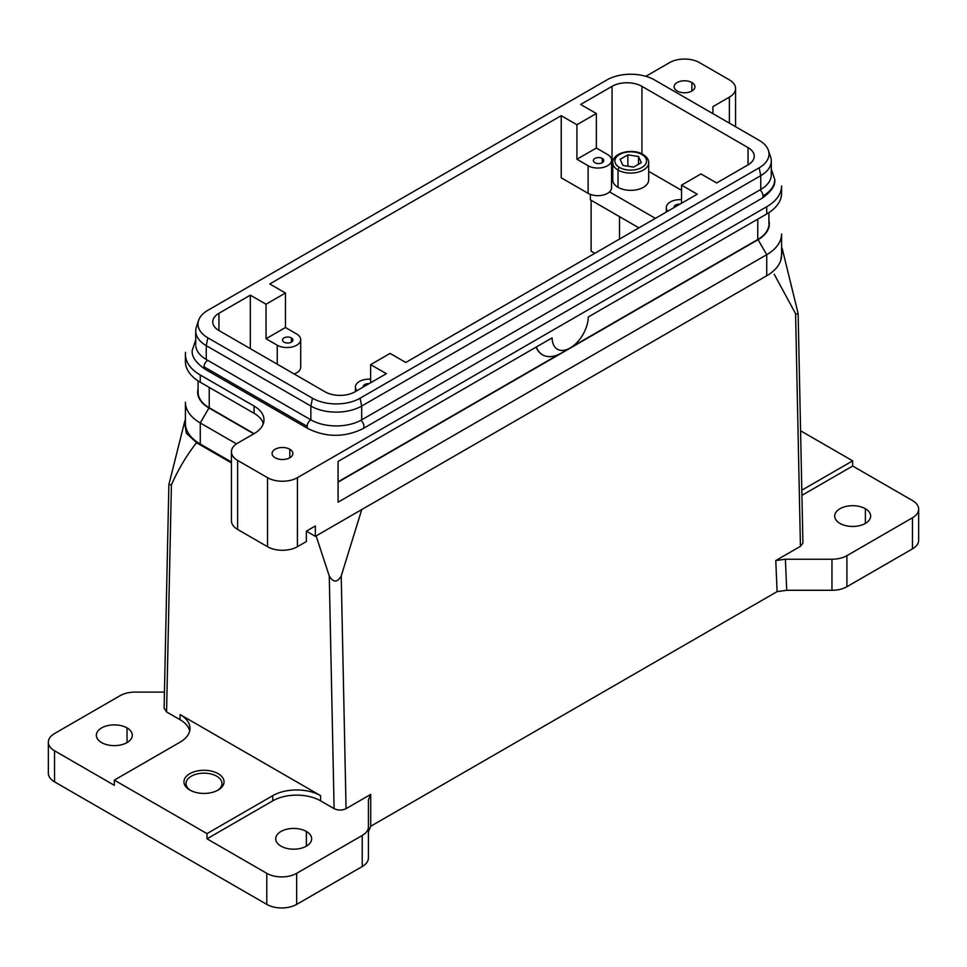 <?xml version="1.0" encoding="UTF-8"?>
<svg xmlns="http://www.w3.org/2000/svg" width="967" height="967" viewBox="0 0 967 967"><rect width="100%" height="100%" fill="white"/><g stroke="black" fill="none" stroke-linecap="round" stroke-linejoin="round"><path stroke-width="1.45" d="M648.688 179.971A17.962 10.371 180 0 1 637.591 189.556A17.962 10.371 180 0 1 618.022 187.296A17.962 10.371 180 0 1 612.752 179.959L612.752 162.71C612.365 152.52 632.72 148.024 642.982 154.406C646.923 156.956 648.821 159.724 648.688 162.71L648.688 179.971M781.481 187.924A50.731 29.288 180 0 1 766.734 206.72L297.413 477.674A21.141 12.208 180 0 1 267.521 477.674L237.628 460.413A21.141 12.208 180 0 1 231.488 450.985A21.141 12.208 180 0 1 237.628 443.152L254.079 433.663A33.821 19.521 0 0 0 263.906 418.578A33.821 19.521 0 0 0 254.079 406.055L200.266 374.991A50.731 29.288 180 0 1 185.519 352.351M263.387 423.486A33.821 19.521 -0 0 0 254.079 413.296L200.266 382.231A50.731 29.288 180 0 1 185.41 361.525L185.41 354.273M294.173 373.975A13.743 7.929 0 0 0 300.689 366.952M266.034 338.74L285.458 327.523L296.676 334.002A13.743 7.929 180 0 1 300.689 339.332A13.743 7.929 180 0 1 292.433 346.887A13.743 7.929 180 0 1 277.239 345.219L266.034 338.74L266.034 304.23L250.332 295.165L218.953 313.284A21.141 12.208 -0 0 0 212.8 322.712A21.141 12.208 -0 0 0 218.953 330.545L325.069 391.816A21.141 12.208 0 0 0 354.962 391.816L386.353 373.685L370.651 364.632L370.651 382.751M284.032 342.161A5.198 2.998 180 0 1 282.509 340.033A5.198 2.998 180 0 1 285.712 337.265A5.198 2.998 180 0 1 291.381 337.918A5.198 2.998 180 0 1 292.904 340.046A5.198 2.998 180 0 1 289.689 342.814A5.198 2.998 180 0 1 284.032 342.161M363.254 387.018A5.198 2.998 180 0 1 363.217 386.631A5.198 2.998 180 0 1 369.08 383.657M231.488 520.016A21.141 12.208 0 0 0 237.628 529.445L267.521 546.706A21.141 12.208 0 0 0 297.413 546.706L306.382 541.532L306.382 531.173L315.351 526L315.351 536.347L766.734 275.752A50.731 29.288 0 0 0 780.659 260.631A50.731 29.288 0 0 0 781.578 255.639M645.847 76.308L669.587 62.613A21.141 12.208 180 0 1 699.479 62.613L729.372 79.862A21.141 12.208 180 0 1 735.512 89.302A21.141 12.208 180 0 1 729.372 97.123L712.921 106.624L712.921 113.647M370.651 364.632L390.088 353.414L405.777 362.468L697.231 194.198L681.542 185.144L700.966 173.927L716.668 182.981L748.047 164.861A21.141 12.208 0 0 0 754.2 155.433A21.141 12.208 0 0 0 748.047 147.6L641.931 86.341A21.141 12.208 0 0 0 612.038 86.341L580.647 104.46L596.349 113.526L596.349 148.036L607.554 154.515A13.743 7.929 180 0 1 611.567 159.845A13.743 7.929 180 0 1 603.311 167.4A13.743 7.929 180 0 1 588.129 165.732L576.912 159.253L596.349 148.036M674.144 207.53A5.198 2.998 180 0 1 674.096 207.143A5.198 2.998 180 0 1 679.97 204.17M602.26 158.431A5.198 2.998 180 0 1 603.783 160.546A5.198 2.998 180 0 1 600.58 163.326A5.198 2.998 180 0 1 594.91 162.674A5.198 2.998 180 0 1 593.387 160.558A5.198 2.998 180 0 1 596.591 157.778A5.198 2.998 180 0 1 602.26 158.431L602.26 162.674M781.59 186.002L781.59 193.255A50.731 29.288 180 0 1 766.734 213.961L588.274 316.995L766.734 213.961L766.734 206.72M588.274 316.995A25.577 14.771 -60 0 1 570.192 347.975A25.577 14.771 -60 0 1 552.109 337.882L338.075 461.452L338.075 502.175L766.734 254.696A50.731 29.288 0 0 0 781.59 233.99L781.59 255.046M250.332 348.664L250.332 295.165M768.91 220.694A38.475 22.205 180 0 1 758.068 239.683L338.075 482.158M185.422 422.712A50.731 29.288 0 0 0 200.266 444.022L231.439 462.021M185.41 423.304L185.41 402.26A50.731 29.288 -0 0 0 200.266 422.966L236.48 443.877M253.777 433.832L208.932 407.953A38.475 22.205 180 0 1 198.09 388.964M576.912 159.253L576.912 124.743L561.223 115.677L561.223 177.807L588.129 193.34A13.743 7.929 0 0 0 603.311 195.008A13.743 7.929 0 0 0 611.567 187.465M655.384 218.361L609.536 191.901M638.945 227.861L590.366 199.818L590.366 194.391M361.743 509.573L341.218 576.042C337.278 582.702 333.289 582.702 329.263 576.006L334.111 808.642L320.585 800.845A33.821 19.521 0 0 0 272.754 800.845L206.998 838.812L206.998 833.627L114.324 780.127L180.092 742.16A33.821 19.521 -0 0 0 189.919 729.638A33.821 19.521 -0 0 0 180.092 714.553L180.092 719.726L166.566 711.917L171.413 484.878L168.911 484.576M329.263 576.006L316.124 535.911M231.439 462.879L196.531 442.729C186.8 455.07 178.424 469.116 171.413 484.878M206.998 833.627L272.754 795.66A33.821 19.521 180 0 1 320.585 795.66L180.092 714.553M195.793 346.15A35.936 20.742 0 0 0 206.249 359.458L310.866 419.859A35.936 20.742 0 0 0 361.682 419.859L760.751 189.459A35.936 20.742 0 0 0 771.207 173.431M770.203 155.941A35.936 20.742 180 0 1 771.207 159.615A35.936 20.742 180 0 1 760.751 175.656L361.682 406.055A35.936 20.742 180 0 1 310.866 406.055L206.249 345.642A35.936 20.742 180 0 1 195.793 332.334A35.936 20.742 180 0 1 196.374 327.051L198.598 320.391A33.664 19.437 -0 0 0 207.845 337.821L312.474 398.223A33.664 19.437 -0 0 0 360.087 398.223L759.155 167.823A33.664 19.437 -0 0 0 768.402 150.393A33.664 19.437 -0 0 0 759.155 140.336L654.526 79.935A33.664 19.437 0 0 0 606.913 79.935L207.845 310.322A33.664 19.437 -0 0 0 198.598 320.391M667.81 211.193A13.743 7.929 180 0 1 666.311 207.397A13.743 7.929 180 0 1 681.542 199.698M865.38 508.739A17.962 10.371 180 0 1 870.638 516.076A17.962 10.371 180 0 1 859.554 525.661A17.962 10.371 180 0 1 839.972 523.413A17.962 10.371 180 0 1 834.702 516.088A17.962 10.371 180 0 1 845.787 506.49A17.962 10.371 180 0 1 865.38 508.739L865.38 523.413M266.034 304.23L285.458 293.013L285.458 327.523M275.124 457.754A10.395 6.007 180 0 1 272.078 453.511A10.395 6.007 180 0 1 278.484 447.963A10.395 6.007 180 0 1 289.822 449.268A10.395 6.007 180 0 1 292.868 453.523A10.395 6.007 180 0 1 286.45 459.059A10.395 6.007 180 0 1 275.124 457.754M677.178 91.019A10.395 6.007 180 0 1 674.132 86.776A10.395 6.007 180 0 1 680.538 81.228A10.395 6.007 180 0 1 691.876 82.521A10.395 6.007 180 0 1 694.922 86.776A10.395 6.007 180 0 1 688.504 92.324A10.395 6.007 180 0 1 677.178 91.019M681.542 185.144L681.542 203.263M164.112 708.086L166.566 711.917M561.223 115.677L269.769 283.947L285.458 293.013M576.912 124.743L596.349 113.526M591.115 200.242L591.115 251.154L594.85 253.318M611.579 168.584L612.752 167.907M798.113 314.239L795.587 313.707L774.216 274.229M334.111 808.642C338.099 810.539 342.076 810.539 346.065 808.654L370.724 794.415L368.415 799.963L368.415 831.789L370.724 826.241L370.724 794.415M800.567 430.774L852.676 460.848L852.676 466.034L912.461 500.543A21.141 12.208 180 0 1 918.602 509.972A21.141 12.208 180 0 1 912.461 517.804L846.911 555.65A21.141 12.208 180 0 1 831.958 559.228L785.397 559.228L775.776 560.558L777.093 591.623L370.724 826.241M775.776 560.558L800.434 546.319L802.9 543.128M648.688 171.352L681.542 190.318M356.932 390.68A13.743 7.929 180 0 1 355.421 386.885A13.743 7.929 180 0 1 370.651 379.185M641.326 162.625L633.566 167.11L622.953 165.466L620.113 159.337L627.873 154.853L638.486 156.497L641.326 162.625M627.873 166.227L627.873 154.853M638.486 164.269L638.486 156.497M185.41 419.557L184.588 421.963L186.305 433.156L196.531 442.729M780.659 260.631L782.436 249.474L781.59 246.972M114.324 780.127L114.324 785.313L54.539 750.791A21.141 12.208 180 0 1 48.398 741.363A21.141 12.208 180 0 1 54.539 733.53L120.089 695.684A21.141 12.208 180 0 1 135.042 692.118L164.438 692.118M315.351 536.347L307.397 531.753L307.397 530.593M552.109 337.882L536.31 346.996A37.834 21.842 120 0 0 542.378 354.72A37.834 21.842 120 0 0 561.525 352.979L570.192 347.975M338.075 461.452L536.31 346.996M542.608 354.853L542.306 354.684A37.834 21.842 -60 0 1 536.347 347.661M338.075 481.82L558.696 354.442M572.512 346.464L757.765 239.514A38.051 21.963 0 0 0 768.825 225.42M198.175 390.801A38.051 21.963 0 0 0 209.235 407.772L254.079 433.663M777.093 591.623L786.703 590.293L831.958 590.293A21.141 12.208 0 0 0 846.911 586.715L912.461 548.869A21.141 12.208 0 0 0 918.602 541.037M48.398 772.428A21.141 12.208 0 0 0 54.539 781.856L266.783 904.387A21.141 12.208 0 0 0 296.676 904.387L362.226 866.541A21.141 12.208 0 0 0 368.415 857.91L368.415 826.845A21.141 12.208 180 0 1 362.226 835.476L296.676 873.322A21.141 12.208 180 0 1 266.783 873.322L206.998 838.812M852.676 460.848L801.812 490.221M852.676 466.034L801.921 495.334M189.834 773.673A20.041 11.568 180 0 1 218.167 773.673A20.041 11.568 180 0 1 218.167 790.039A20.041 11.568 180 0 1 189.834 790.039A20.041 11.568 180 0 1 189.834 773.673M189.701 730.943A33.821 19.521 0 0 0 180.092 719.726M127.028 727.921A17.962 10.371 180 0 1 132.298 735.271A17.962 10.371 180 0 1 121.189 744.844A17.962 10.371 180 0 1 101.62 742.596A17.962 10.371 180 0 1 96.362 735.271A17.962 10.371 180 0 1 107.446 725.673A17.962 10.371 180 0 1 127.028 727.921L127.028 742.596M786.703 590.293L785.397 559.228M368.415 799.963L368.415 826.845M306.382 831.475A17.962 10.371 180 0 1 311.652 838.824A17.962 10.371 180 0 1 300.544 848.397A17.962 10.371 180 0 1 280.974 846.149A17.962 10.371 180 0 1 275.716 838.824A17.962 10.371 180 0 1 286.8 829.227A17.962 10.371 180 0 1 306.382 831.475L306.382 846.149M190.608 790.462A17.962 10.371 180 0 1 186.063 784.08A17.962 10.371 180 0 1 191.297 776.211A17.962 10.371 180 0 1 216.705 776.211A17.962 10.371 180 0 1 221.951 783.995A17.962 10.371 180 0 1 218.046 790.015M312.474 398.223L310.866 406.055L310.866 419.859A5.282 3.046 120 0 0 307.131 426.326L204.001 366.783A5.282 3.046 120 0 0 205.101 369.213C195.781 362.734 191.49 356.46 192.24 350.392L195.721 339.84M360.86 420.319A5.282 3.046 60 0 1 363.93 426.326A5.282 3.046 60 0 1 362.83 428.744C344.639 437.507 326.435 437.507 308.231 428.744L205.101 369.213M307.131 426.326A5.282 3.046 120 0 0 308.207 428.744M774.724 180.527A40.167 23.184 180 0 1 762.999 195.926A5.282 3.046 60 0 1 761.923 198.344M641.931 154.515A15.859 9.15 180 0 1 641.931 167.46A15.859 9.15 180 0 1 619.509 167.46A15.859 9.15 180 0 1 619.509 154.515A15.859 9.15 180 0 1 641.931 154.515M648.688 162.952A17.962 10.371 180 0 1 637.41 172.331A17.962 10.371 180 0 1 618.022 170.047A2.115 1.221 -60 0 1 619.509 167.46M612.764 163.06A17.962 10.371 180 0 0 618.022 170.047L618.022 187.296M254.079 406.055L254.079 413.296M218.953 330.545L218.953 313.284M291.381 342.161L291.381 337.918M237.628 529.445L237.628 460.413M297.413 546.706L297.413 477.674M267.521 477.674L267.521 546.706M759.941 189.931A5.282 3.046 60 0 1 762.999 195.926M729.372 97.123L729.372 123.135M748.047 147.6L748.047 164.861M612.038 86.341L612.038 168.318M641.931 153.838L641.931 86.341M200.266 382.231L208.932 387.235L200.266 382.231L200.266 374.991M758.068 239.683L766.734 254.696L766.734 275.752M277.239 364.196L277.239 345.219M758.068 218.965L766.734 213.961L758.068 218.965M200.266 444.022L200.266 422.966L208.932 407.953M588.129 193.34L588.129 165.732M619.509 216.644L619.509 239.079M320.585 800.845L320.585 795.66M760.751 189.459L760.751 175.656L759.155 167.823M206.249 359.458L206.249 345.642L207.845 337.821M361.682 419.859L361.682 406.055L360.087 398.223M795.587 313.707L800.434 546.319M346.065 808.654L341.218 576.042M272.754 795.66L272.754 800.845M289.822 457.754L289.822 449.268M757.765 219.146L757.765 239.514M263.036 422.543L263.036 424.428M209.235 387.416L209.235 407.772M691.876 91.019L691.876 82.521M846.911 586.715L846.911 555.65M912.461 517.804L912.461 548.869M831.958 559.228L831.958 590.293M54.539 781.856L54.539 750.791M266.783 873.322L266.783 904.387M296.676 904.387L296.676 873.322M362.226 835.476L362.226 866.541M207.736 360.316A5.282 3.046 120 0 0 204.001 366.783M771.279 168.983L774.76 179.536C775.57 185.495 771.291 191.756 761.899 198.344L362.83 428.744M231.439 520.814L231.439 451.782M735.561 126.713L735.561 88.493M611.579 187.731L611.579 160.123M771.279 174.785L771.279 160.981M770.626 157.053L768.402 150.393M164.088 708.4L168.862 484.987M300.701 367.218L300.701 339.61M666.299 207.579L666.299 212.063M802.912 542.813L798.138 313.888M355.421 387.066L355.421 391.55M195.721 344.784L195.721 330.98M168.983 484.165L184.588 421.963M798.017 313.066L782.436 249.474M768.91 223.981L768.91 212.631M198.09 392.239L198.09 380.901M48.35 773.225L48.35 742.16M918.65 540.239L918.65 509.174"/></g></svg>
